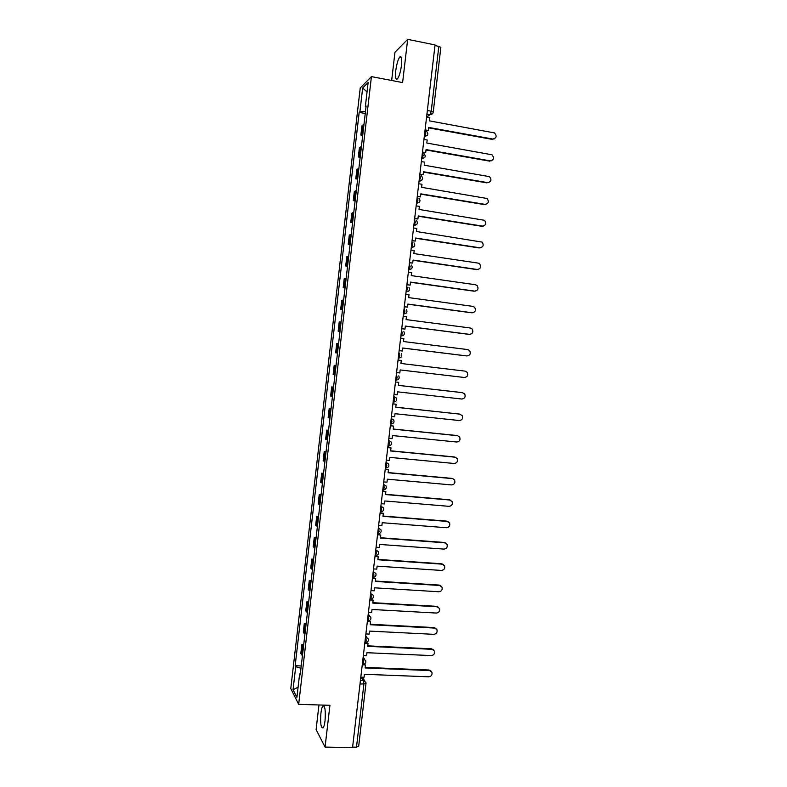 <?xml version="1.0" encoding="UTF-8"?>
<svg xmlns="http://www.w3.org/2000/svg" width="787" height="787" viewBox="0 0 787 787"><rect width="100%" height="100%" fill="white"/><g stroke="black" fill="none" stroke-linecap="round" stroke-linejoin="round"><path stroke-width="1.18" d="M325.041 720.715C325.739 710.317 325.001 705.418 322.818 706.018C321.991 707.169 321.362 709.559 320.909 713.189C320.201 723.499 320.939 728.388 323.142 727.867C323.959 726.726 324.588 724.345 325.041 720.715M401.488 65.213C402.098 58.415 401.527 55.68 399.776 57.008C398.006 59.517 396.668 64.062 395.763 70.643C395.143 77.411 395.723 80.136 397.484 78.838C399.245 76.369 400.573 71.824 401.488 65.213M318.961 704.965L316.099 729.618L325.061 747.089L352.537 747.65L435.054 44.918L407.656 39.35L394.956 52.276L391.67 80.49M371.425 76.605L360.23 87.987L290.777 688.556L298.676 704.335L371.425 76.605L402.61 82.586L407.656 39.35M325.061 747.089L329.93 705.309L298.676 704.335M358.587 746.214L356.481 747.207L363.879 684.247L363.564 680.578L361.085 677.154M352.606 747.129L356.481 747.207M435.004 45.371L440.868 47.24L433.234 112.128L431.217 111.213L438.861 46.158M363.958 124.582L361.931 125.812L360.859 135.079L362.876 133.908M362.709 135.403L360.859 135.079M361.41 146.608L359.403 147.7L358.331 156.957L360.328 155.924M360.171 157.272L358.331 156.957M358.862 168.615L356.865 169.569L355.793 178.816L357.78 177.911M357.642 179.121L355.793 178.816M356.314 190.592L354.337 191.418L353.265 200.646L355.232 199.878M355.114 200.941L353.265 200.646M353.766 212.539L351.809 213.238L350.746 222.455L352.694 221.826M352.586 222.741L350.746 222.455M351.228 234.467L349.29 235.028L348.218 244.245L350.156 243.734M350.067 244.511L348.218 244.245M348.69 256.375L346.762 256.798L345.7 266.006L347.618 265.632M347.549 266.262L345.7 266.006M346.162 278.254L344.244 278.549L343.181 287.737L345.09 287.501M345.031 287.993L343.181 287.737M343.624 300.103L341.735 300.27L340.673 309.448L342.552 309.34M342.512 309.694L340.673 309.448M341.096 321.932L339.217 321.962L338.154 331.14L340.023 331.16M340.004 331.366L338.154 331.14M338.567 343.742L336.708 343.644L335.646 352.802L337.505 352.96M337.495 353.029L335.646 352.802M334.2 365.286L336.049 365.502L334.2 365.286L333.147 374.445L334.977 374.73M333.531 387.273L331.701 386.919L330.638 396.058L332.458 396.471M333.55 387.125L331.701 386.919M331.012 409.004L329.202 408.522L328.14 417.651L329.95 418.192M331.042 408.709L329.202 408.522M328.494 430.715L326.703 430.096L325.641 439.215L327.431 439.894M328.543 430.282L326.703 430.096M325.985 452.397L324.205 451.649L323.152 460.759L324.923 461.566M326.054 451.827L324.205 451.649M323.477 474.059L321.706 473.184L320.653 482.283L322.414 483.218M323.555 473.341L321.706 473.184M320.968 495.692L319.217 494.689L318.164 503.778L319.906 504.841M321.066 494.836L319.217 494.689M318.46 517.305L316.728 516.164L315.685 525.254L317.407 526.444M318.578 516.311L316.728 516.164M315.961 538.898L314.249 537.629L313.196 546.699L314.908 548.018M316.099 537.767L314.249 537.629M313.462 560.462L311.77 559.065L310.717 568.125L312.409 569.572M313.61 559.183L311.77 559.065M310.973 581.996L309.291 580.472L308.238 589.522L309.911 591.106M311.131 580.59L309.291 580.472M308.474 603.511L306.812 601.858L305.759 610.909L307.422 612.611M308.661 601.966L306.812 601.858M305.986 625.006L304.333 623.225L303.29 632.256L304.933 634.096M306.182 623.324L304.333 623.225M303.497 646.471L301.864 644.573L300.821 653.594L302.454 655.551M303.713 644.651L301.864 644.573M365.463 111.587L359.915 111.724L362.659 88.006L368.139 82.497L365.335 106.737L365.985 107.081M300.359 673.633L299.64 673.859L300.211 674.892L366.112 106.029L365.335 106.737M299.64 673.859L296.915 697.38L293.039 689.717L295.705 666.697L300.978 668.252M359.915 111.724L359.177 112.403L295.164 665.713L295.705 666.697M365.247 113.505L359.177 112.403M301.244 665.959L295.164 665.713M362.659 88.006L367.047 91.902M298.096 687.189L293.039 689.717M494.295 138.925L492.819 139.053C496.597 138.109 497.128 136.053 494.403 132.905L429.436 120.873L429.791 117.814L426.564 117.224M425.078 129.885L428.305 130.475L428.669 127.415L492.819 139.053M428.305 130.475L425.029 130.327M428.61 127.858L492.19 139.378M491.58 160.755L490.222 160.853C493.921 159.977 494.502 157.951 491.964 154.783L426.829 143.047L427.184 139.997L423.957 139.417M422.471 152.078L425.698 152.639L426.062 149.589L490.222 160.853M425.698 152.639L422.422 152.471M426.013 149.983L489.593 161.138M488.865 182.554L487.625 182.623C491.245 181.807 491.875 179.82 489.514 176.652L424.223 165.201L424.587 162.152L421.35 161.601M419.874 174.242L423.101 174.783L423.455 171.733L487.625 182.623M423.101 174.783L419.825 174.596M423.416 172.097L487.005 182.879M486.13 204.335L485.028 204.374C488.579 203.617 489.258 201.659 487.064 198.491L421.625 187.336L421.98 184.286L418.753 183.745M417.267 196.376L420.504 196.898L420.858 193.858L485.028 204.374M420.504 196.898L417.238 196.691M420.819 194.173L484.418 204.59M483.395 226.085L482.441 226.095C485.923 225.387 486.641 223.459 484.595 220.311L419.028 209.44L419.382 206.391L416.156 205.879M414.67 218.491L417.907 218.993L418.261 215.953L482.441 226.095M417.907 218.993L414.641 218.766M418.231 216.228L481.841 226.282M480.66 247.807L479.854 247.797C483.267 247.138 484.025 245.239 482.126 242.101L416.431 231.516L416.795 228.476L413.559 227.974M412.083 240.576L415.31 241.068L415.674 238.028L479.854 247.797M415.31 241.068L412.054 240.812M415.644 238.264L479.253 247.944M477.916 269.488L477.276 269.469C480.621 268.849 481.408 266.98 479.647 263.871L478.034 263.084L413.844 253.571L414.198 250.532L410.971 250.05M409.486 262.642L412.722 263.104L413.077 260.074L477.276 269.469M412.722 263.104L409.466 262.828M413.057 260.271L476.676 269.587M475.161 291.151L474.689 291.121C477.975 290.541 478.801 288.701 477.158 285.612L475.456 284.746L411.257 275.598L411.611 272.568L408.374 272.105M406.899 284.678L410.135 285.13L410.489 282.09L474.689 291.121M410.135 285.13L406.889 284.825M410.47 282.258L474.099 291.2M472.397 312.773L472.111 312.754C475.338 312.193 476.184 310.393 474.669 307.323L472.879 306.379L408.669 297.604L409.024 294.574L405.797 294.131M404.321 306.684L407.548 307.117L407.902 304.087L472.111 312.754M407.548 307.117L404.302 306.802M407.892 304.215L471.531 312.793M469.642 334.367L469.544 334.357C472.702 333.826 473.587 332.045 472.17 329.015L470.301 327.992L406.082 319.591L406.446 316.561L403.21 316.138M401.734 328.671L404.971 329.094L405.325 326.064L469.544 334.357M404.971 329.094L401.724 328.75M405.315 326.143L468.954 334.357M466.789 355.931L466.966 355.94C470.085 355.429 470.98 353.678 469.672 350.677L467.724 349.576L403.505 341.538L403.859 338.518L400.632 338.115M402.393 351.032L399.157 350.677L402.393 351.032L402.747 348.011L466.966 355.94M402.737 348.051L466.386 355.911M396.579 372.576L399.816 372.949L400.17 369.939L464.399 377.494C467.458 377.003 468.383 375.281 467.163 372.31L465.156 371.139L400.927 363.476L401.281 360.456L398.055 360.062M400.17 369.939L464.399 377.494M394.012 394.494L397.238 394.848L397.592 391.837L461.831 399.029C464.851 398.556 465.786 396.855 464.655 393.913L462.274 392.634M462.589 392.683L398.36 385.374L398.714 382.364L395.477 381.97L398.714 382.364M462.018 392.585L398.36 385.355M391.434 416.382L394.671 416.717L395.025 413.706L459.274 420.533C462.235 420.081 463.199 418.399 462.146 415.487L459.46 414.07L395.782 407.263L396.136 404.243L392.91 403.829M392.9 403.898L396.136 404.243M459.46 414.07L395.792 407.194M388.867 438.241L392.103 438.566L392.457 435.555L456.706 442.019C459.638 441.576 460.611 439.913 459.628 437.041L457.68 435.723M457.463 435.693L393.215 429.112L393.569 426.101L390.342 425.669M390.332 425.777L393.569 426.101M456.903 435.526L393.225 429.013M386.309 460.08L389.545 460.385L389.89 457.385L454.158 463.484C457.04 463.051 458.024 461.408 457.109 458.555L455.299 457.227M454.906 457.158L390.647 450.951L391.001 447.941L387.784 447.488M387.765 447.626L391.001 447.941M454.345 456.962L390.667 450.803M383.741 481.9L386.978 482.185L387.332 479.185L451.6 484.92C454.443 484.497 455.447 482.874 454.591 480.05L452.909 478.712M452.348 478.604L388.089 472.761L388.444 469.75L385.227 469.278M385.207 469.455L388.444 469.75M451.797 478.368L388.109 472.574M381.183 503.69L384.42 503.955L384.774 500.955L449.043 506.336C451.856 505.913 452.869 504.31 452.072 501.526L449.249 499.755L450.518 500.178M449.8 500.02L385.532 494.541L385.876 491.541L382.669 491.049M382.649 491.265L385.876 491.541M449.249 499.755L385.551 494.315M378.626 525.46L381.862 525.706L382.216 522.716L446.495 527.733C449.279 527.31 450.302 525.726 449.554 522.962L446.701 521.122L448.118 521.633M447.252 521.427L382.974 516.302L383.328 513.301L380.121 512.79M380.091 513.045L383.328 513.301M446.701 521.122L383.003 516.036M376.078 547.201L379.314 547.427L379.668 544.437L443.947 549.1C446.701 548.687 447.734 547.113 447.036 544.378L444.163 542.459L445.708 543.06M444.704 542.794L380.416 538.033L380.77 535.042L377.563 534.501M377.534 534.796L380.77 535.042M444.163 542.459L380.455 537.737M373.53 568.912L376.766 569.129L377.111 566.138L441.409 570.437C444.124 570.024 445.167 568.47 444.517 565.764L441.625 563.777L443.288 564.466M442.156 564.151L377.868 559.744L378.222 556.753L375.025 556.193M374.986 556.527L378.222 556.753M441.625 563.777L377.908 559.409M370.982 590.614L374.219 590.811L374.563 587.82L438.871 591.765C441.556 591.352 442.609 589.807 441.999 587.122L439.087 585.066L440.858 585.853M439.618 585.479L375.32 581.426L375.665 578.445L372.477 577.865M372.438 578.238L375.665 578.445M439.087 585.066L375.36 581.052M368.434 612.276L371.671 612.453L372.025 609.472L436.332 613.053C438.998 612.65 440.051 611.115 439.48 608.459L436.549 606.334L438.428 607.22M437.08 606.777L372.772 603.088L373.127 600.107L369.939 599.507M369.89 599.92L373.127 600.107M436.549 606.334L372.822 602.675M365.896 633.928L369.133 634.086L369.477 631.105L433.794 634.332C436.431 633.919 437.493 632.404 436.972 629.767L434.021 627.583L435.988 628.547M434.542 628.065L370.234 624.73L370.579 621.75L367.401 621.13M367.342 621.582L370.579 621.75M434.021 627.583L370.284 624.278M363.358 655.551L366.594 655.689L366.939 652.708L431.256 655.581C433.883 655.168 434.945 653.663 434.454 651.056L431.492 648.813L433.539 649.865M432.004 649.314L367.686 646.343L368.041 643.363L364.863 642.723M364.804 643.215L368.041 643.363M431.492 648.813L367.745 645.852M360.82 677.145L364.056 677.273L364.411 674.292L428.728 676.81C431.325 676.397 432.397 674.902 431.935 672.314L428.964 670.012L431.089 671.144M429.476 670.554L365.158 667.937L365.502 664.956L363.319 664.346M362.266 664.828L365.502 664.956M428.964 670.012L365.217 667.406M362.945 664.346L363.692 662.398L363.033 658.326M362.974 658.758L365.689 660.568C366.142 662.684 365.286 663.953 363.132 664.356L362.325 664.317M364.873 642.586L365.67 642.625L366.25 640.628L365.571 636.634M365.532 637.047L368.227 638.837C368.7 640.962 367.844 642.222 365.67 642.625M367.834 620.894L368.808 618.838L368.129 614.922M368.08 615.296L370.775 617.067C371.267 619.202 370.411 620.471 368.218 620.874L368.464 620.854M370.382 599.133L371.375 597.018L370.677 593.191M370.638 593.526L373.313 595.287C373.835 597.422 372.989 598.691 370.766 599.094L369.988 599.055M372.94 577.353L373.943 575.169L373.235 571.431M373.195 571.736L375.861 573.467C376.412 575.622 375.556 576.891 373.313 577.294L372.546 577.245M375.507 555.543L376.511 553.3L375.793 549.651M375.753 549.916L378.399 551.628C378.99 553.792 378.134 555.071 375.861 555.474L375.114 555.425M378.065 533.714L379.078 531.412L378.35 527.841M378.321 528.077L380.947 529.759C381.567 531.933 380.721 533.222 378.419 533.625L377.681 533.576M380.633 511.855L381.656 509.494L380.918 506.002M380.888 506.208L383.495 507.861C384.154 510.055 383.308 511.353 380.977 511.757L380.249 511.698M382.797 489.937L383.535 489.868L384.233 487.547L383.485 484.143M383.456 484.32L386.043 485.933C386.742 488.147 385.896 489.455 383.535 489.868L382.816 489.809M385.374 468.029L386.092 467.95L386.81 465.579L386.053 462.264M386.033 462.402L388.591 463.986C389.329 466.209 388.493 467.527 386.092 467.95L385.394 467.891M387.952 446.091L388.66 446.013L389.398 443.593L388.621 440.356M388.611 440.464L391.139 441.999C391.926 444.242 391.1 445.58 388.66 446.013L387.971 445.944M390.529 424.134L391.228 424.055L391.975 421.576L391.198 418.428M391.188 418.497L393.687 419.992C394.523 422.255 393.707 423.613 391.228 424.055L390.549 423.977M393.107 402.147L393.795 402.068L394.572 399.53L393.775 396.471M393.775 396.51L396.235 397.947C397.13 400.239 396.314 401.616 393.795 402.068L393.126 401.99M395.694 380.141L396.363 380.052L397.16 377.465L396.353 374.484M398.281 358.124L398.94 358.016L399.757 355.38L398.94 352.448M400.868 336.098L401.518 335.96L402.354 333.255L401.537 330.392M403.456 314.052L404.095 313.885L404.951 311.121L404.125 308.297M406.043 291.977L407.558 288.947L406.722 286.183M408.64 269.882L410.165 266.754L409.329 264.038M411.237 247.757L412.772 244.541L411.926 241.875M413.834 225.603L415.388 222.298L414.533 219.691M416.441 203.43L417.995 200.026L417.14 197.468M419.048 181.226L420.622 177.734L419.756 175.235M421.655 159.004L423.239 155.423L422.363 152.963M424.272 136.751L425.865 133.072L424.98 130.672M360.426 680.46L363.564 680.578L365.876 682.368L366.034 683.696L360.003 684.1M426.574 117.115L430.135 114.587L431.217 111.213L427.351 110.495M426.928 114.085L430.056 114.666L432.791 113.328M398.281 358.105L401.045 357.239M400.868 336.049L403.692 335.124M403.465 313.964L406.338 312.99M406.062 291.859L408.974 290.836M408.66 269.725L411.621 268.662M411.257 247.561L414.257 246.459M413.864 225.377L416.894 224.246M416.471 203.174L419.53 202.003M419.087 180.941L419.491 181C421.153 181.108 422.176 180.312 422.54 178.61M421.694 158.679L424.803 157.459M424.311 136.397L427.439 135.148M304.018 633.397L305.071 624.337M306.497 611.961L307.55 602.891M308.986 590.506L310.039 581.416M311.475 569.021L312.528 559.921M313.964 547.516L315.026 538.406M316.463 525.982L317.515 516.862M318.961 504.428L320.014 495.298M321.46 482.844L322.513 473.705M323.959 461.241L325.021 452.092M326.467 439.618L327.52 430.459M328.976 417.966L330.028 408.797M331.484 396.284L332.547 387.106M333.993 374.582L335.055 365.394M336.511 352.861L337.574 343.663M339.03 331.111L340.092 321.903M341.548 309.34L342.62 300.122M344.076 287.55L345.149 278.313M346.605 265.721L347.677 256.483M349.133 243.881L350.205 234.624M351.671 222.013L352.743 212.746M354.199 200.114L355.271 190.847M356.737 178.196L357.819 168.92M359.285 156.249L360.357 146.962M361.823 134.282L362.905 124.985M301.539 654.814L302.592 645.753M396.097 380.19L398.389 379.334M388.473 446.14L390.382 445.491M385.925 468.068L387.696 467.508M383.387 489.976L384.991 489.494M380.849 511.865L382.275 511.461M378.321 533.714L379.55 533.399M375.783 555.553L376.796 555.317M373.254 577.353L374.032 577.196M370.726 599.133L371.257 599.045M365.965 683.45L358.646 746.499M433.116 112.305L433.234 112.128C432.88 113.761 431.847 114.587 430.135 114.587L426.938 113.997M322.818 706.018L324.116 706.057M399.776 57.008L401.331 57.313M424.321 136.299L424.813 136.387C428.177 135.462 428.708 133.711 426.387 131.144M421.714 158.571L422.216 158.659C425.482 157.813 426.062 156.101 423.927 153.534M419.097 180.813L419.619 180.902C422.796 180.125 423.406 178.462 421.458 175.895M416.49 203.036L417.021 203.125C420.12 202.407 420.77 200.783 418.969 198.235M413.883 225.239L414.434 225.328C417.444 224.659 418.123 223.065 416.471 220.547M411.276 247.413L411.847 247.502C414.779 246.882 415.487 245.318 413.972 242.829M408.679 269.567L409.26 269.656C412.122 269.065 412.85 267.541 411.453 265.081M406.082 291.702L406.672 291.78C409.466 291.229 410.224 289.734 408.925 287.304M403.485 313.806L404.095 313.885C406.82 313.364 407.597 311.898 406.397 309.488M400.888 335.882L401.518 335.96C404.184 335.469 404.971 334.022 403.869 331.652M398.301 357.947L398.94 358.016C401.557 357.544 402.354 356.127 401.321 353.776M395.713 379.983L396.363 380.052C398.93 379.59 399.737 378.203 398.783 375.881M367.431 620.835L368.218 620.874M369.349 615.523L368.198 614.263M366.968 637.332L365.68 635.798M364.578 659.132L363.151 657.293M362.109 677.194L364.873 680.991"/></g></svg>
